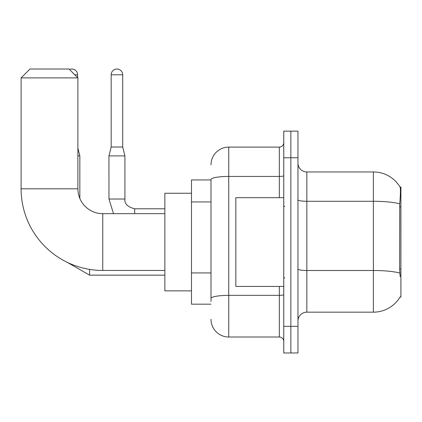 <?xml version="1.0" encoding="UTF-8"?>
<svg xmlns="http://www.w3.org/2000/svg" width="422" height="422" viewBox="0 0 422 422"><rect width="100%" height="100%" fill="white"/><g stroke="black" fill="none" stroke-linecap="round" stroke-linejoin="round"><path stroke-width="0.63" d="M400.03 297.077L400.183 296.814A31.059 31.059 0 0 1 373.391 312.164A31.059 31.059 0 0 0 400.03 297.077L400.9 297.077L400.9 187.041L400.093 187.152A31.059 31.059 0 0 0 373.391 171.954A31.059 31.059 0 0 1 400.03 187.041A31.059 31.059 0 0 0 373.391 171.954L306.836 171.954A8.873 8.873 0 0 1 297.964 163.082A8.873 8.873 0 0 0 306.836 171.954L306.836 312.164A8.873 8.873 0 0 0 297.964 321.036M211 179.941L191.477 179.941L191.477 304.178L211 304.178M290.863 326.359L290.863 352.982L297.964 352.982L297.964 326.359L290.863 326.359L290.863 352.982L283.763 352.982L283.763 326.359L290.863 326.359L290.863 157.759L290.863 326.359M283.763 326.359L283.763 131.136L290.863 131.136L290.863 157.759L290.863 131.136L297.964 131.136L297.964 326.359M400.183 276.668L399.613 268.956L399.739 203.826C400.51 194.173 400.626 188.618 400.093 187.152A31.059 31.059 0 0 0 373.391 171.954L373.391 201.289L306.836 201.289A8.873 1.54 0 0 1 297.964 199.748M399.834 273.066A31.059 5.391 180 0 0 373.391 270.502L373.391 312.164L306.836 312.164M211 301.514L211 179.524A17.745 3.081 180 0 1 228.745 176.438L279.327 176.438L279.327 147.109A4.436 4.436 0 0 0 283.763 142.673M211 164.854A17.745 17.745 0 0 1 228.745 147.109L228.745 337.009L279.327 337.009L279.327 286.427M228.745 147.109L279.327 147.109M283.763 341.445A4.436 4.436 0 0 0 279.327 337.009M228.745 337.009A17.745 17.745 0 0 1 211 319.259M283.763 197.691L235.845 197.691L235.845 286.427L283.763 286.427M164.854 270.455L102.741 270.455A81.641 81.641 0 0 1 21.1 188.813L21.1 77.891L29.973 69.018L69.018 69.018L77.891 77.891L21.1 77.891M102.741 270.455L102.741 213.664A24.845 24.845 0 0 1 77.891 188.813L77.891 77.891M191.477 193.255L164.854 193.255L164.854 290.863L191.477 290.863M69.514 69.514A5.766 5.766 0 0 1 77.627 74.789L77.627 77.627M79.842 198.472L79.842 155.892L77.891 155.892M122.707 147.02L111.171 147.02L111.171 74.789A5.766 5.766 0 0 1 116.936 69.018A5.766 5.766 0 0 1 122.707 74.789L122.707 147.02L124.923 155.892L124.923 199.02C124.385 203.752 127.639 207.007 134.687 208.779L134.687 213.664M164.854 208.779L134.687 208.779C127.639 207.007 124.385 203.752 124.923 199.02C124.385 203.752 127.639 207.007 134.687 208.779C127.639 207.007 124.385 203.752 124.923 199.02C124.385 203.752 127.639 207.007 134.687 208.779C127.639 207.007 124.385 203.752 124.923 199.02C124.385 203.752 127.639 207.007 134.687 208.779C127.639 207.007 124.385 203.752 124.923 199.02L108.966 199.02L108.95 155.892L124.923 155.892M400.9 206.838L399.613 206.838M400.9 268.956L399.613 268.956M211 201.943L191.477 201.943M211 272.928L191.477 272.928M399.739 203.826A31.059 5.391 180 0 0 373.391 201.289L373.391 270.502L306.836 270.502A8.873 1.54 -0 0 1 297.964 268.962M297.964 157.759L283.763 157.759M283.763 294.577A4.436 0.77 0 0 1 279.327 295.347L228.745 295.347A17.745 3.081 180 0 0 211 298.433M279.327 197.691L279.327 176.438A4.436 0.77 0 0 0 283.763 175.668M21.1 188.813L77.891 188.813M164.854 275.16L89.606 275.16L67.383 262.4L89.606 275.16L67.383 262.4L89.606 275.16L67.383 262.4L89.606 275.16L67.383 262.4L89.606 275.16L89.606 269.389M74.789 74.789L77.627 74.789M111.171 74.789L122.707 74.789M284.655 206.564L283.763 205.678M284.655 277.555L283.763 278.441M164.854 213.664L102.741 213.664M77.891 148.085L79.842 155.892M67.383 262.4L89.606 275.16M108.95 199.02L113.523 213.664L108.95 199.02M111.171 147.02L108.95 155.892"/></g></svg>
